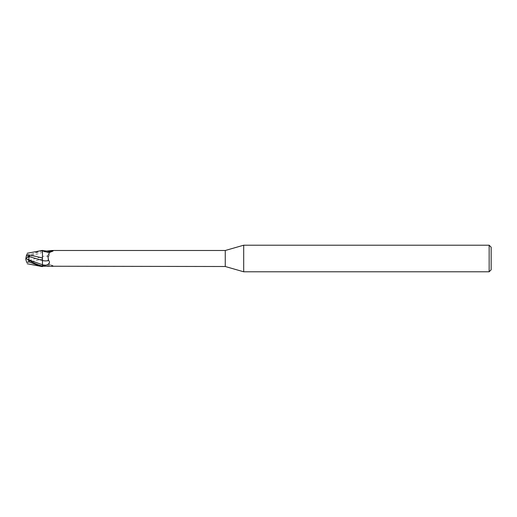 <?xml version="1.0" encoding="UTF-8"?>
<svg xmlns="http://www.w3.org/2000/svg" width="517" height="517" viewBox="0 0 517 517"><rect width="100%" height="100%" fill="white"/><g stroke="black" fill="none" stroke-linecap="round" stroke-linejoin="round"><path stroke-width="0.39" stroke-dasharray="2.58 1.94" d="M42.4 258.5L42.465 266.585L42.4 258.5M42.459 264.749L42.439 260.478M51.881 266.507L53.096 266.378L52.766 265.816L49.658 264.62L47.822 261.195L48.572 256.671C50.317 254.61 49.496 252.994 46.116 251.831L42.465 251.172L42.465 252.231A12.486 6.889 -23.7 0 1 46.116 251.831M46.86 265.951A9.009 4.97 -23.7 0 1 53.096 266.378L52.766 265.816A8.582 4.737 -23.7 0 0 48.365 264.723L49.658 264.62M48.572 256.671A9.041 4.989 -23.7 0 0 42.465 256.497L42.465 252.231M53.361 266.009C50.731 264.193 47.293 264.265 43.034 266.229A8.582 4.737 -23.7 0 1 48.365 264.723M42.465 256.497L42.465 264.853L42.465 259.069L26.806 262.584M42.465 252.147L42.465 264.769M42.465 250.583L42.465 251.172M43.027 250.764L43.04 250.771C46.155 252.761 49.593 252.832 53.361 250.991M225.263 250.493L225.263 266.507M48.365 252.277A8.582 4.737 -156.3 0 0 52.766 251.184M42.465 251.197L42.465 250.952C37.922 252.089 33.495 253.996 29.172 256.645L26.005 258.532M42.472 250.616L42.465 259.069M42.439 258.92L42.472 266.656L42.439 258.92M30.005 256.096L29.353 256.897C28.648 257.634 28.648 258.784 29.359 260.361L42.439 256.522L42.439 259.12L42.459 252.251L42.465 256.516M491.15 247.197L491.15 269.803M489.153 245.207L489.153 271.793M243.694 245.207L243.694 271.793M26.813 254.416L29.172 255.088L40.533 250.706M29.359 260.361L29.463 261.175L26.354 261.175L25.85 259.631L25.85 258.5L29.463 261.175M26.328 261.111L26.819 262.617M26.406 258.229L29.624 256.594L26.406 258.229M26.354 255.825L25.85 258.506L29.624 260.406M42.459 252.251L29.353 256.897M29.172 255.088L29.172 256.645"/><path stroke-width="0.78" d="M243.694 271.793L225.263 266.507L225.263 250.493L243.694 245.207L489.153 245.207L491.15 247.197L491.15 269.803L489.153 271.793L243.694 271.793L243.694 245.207M489.153 271.793L489.153 245.207M42.465 265.803L46.116 265.169C49.496 264.006 50.317 262.39 48.572 260.329L47.822 255.805L49.658 252.38L52.766 251.184L53.096 250.622L52.766 251.184M42.465 266.384L42.465 250.583L46.86 251.049L51.881 250.493L225.263 250.493M30.005 260.904L29.353 260.103C28.648 259.366 28.648 258.216 29.359 256.639L42.439 260.478L42.439 257.828L42.465 260.484M42.439 258.106L42.465 250.402L42.439 258.106M225.263 266.507L43.034 266.229A8.582 4.737 -23.7 0 1 43.04 266.229L42.465 266.417M51.881 250.493L53.096 250.622A9.009 4.97 -156.3 0 1 46.86 251.049M46.116 265.169A12.486 6.889 -156.3 0 1 42.465 264.769L42.465 265.828M43.027 250.764A8.582 4.737 -156.3 0 0 48.365 252.277L50 252.173M42.465 260.503A9.041 4.989 -156.3 0 0 48.572 260.329M27.181 253.265L42.465 250.402L42.465 252.147M42.465 257.931L26.806 254.416M26.787 254.487L26.677 254.829L26.787 254.487M26.005 258.468L26.438 258.791L25.85 258.494L25.85 259.631L26.794 262.526L29.172 261.912L40.533 266.294L42.465 266.598L42.465 266.074C37.922 264.911 33.495 263.004 29.172 260.355L26.425 258.784L29.624 260.406M42.439 260.478L42.459 264.749L29.353 260.103M26.328 255.889L26.826 254.37M29.359 256.639L29.463 255.825L26.354 255.825L26.794 254.474M26.794 262.533L26.677 262.171L26.794 262.533M29.463 255.825L25.85 258.5L26.354 255.825M29.172 261.912L29.172 260.355M27.181 263.735L40.533 266.294"/></g></svg>

